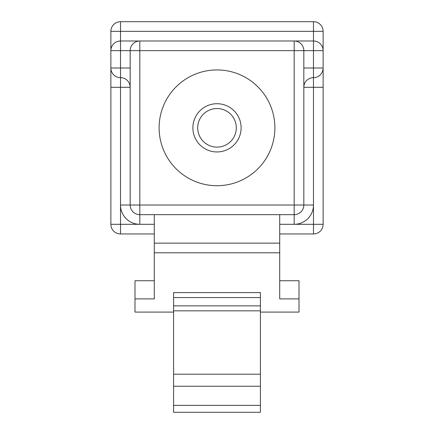 <?xml version="1.0" encoding="UTF-8"?>
<svg xmlns="http://www.w3.org/2000/svg" width="434" height="434" viewBox="0 0 434 434"><rect width="100%" height="100%" fill="white"/><g stroke="black" fill="none" stroke-linecap="round" stroke-linejoin="round"><path stroke-width="0.65" d="M110.871 87.305L120.522 87.305L120.522 77.659A9.646 9.646 0 0 1 130.167 87.305L120.522 87.305L120.522 205.011A19.297 19.297 0 0 0 139.819 224.307L139.819 205.011L120.522 205.011L120.522 224.307L110.871 224.307L110.871 50.642A9.646 9.646 0 0 1 120.522 40.997L120.522 50.642L139.819 50.642L139.819 205.011L294.181 205.011L294.181 50.642L139.819 50.642L139.819 40.997L120.522 40.997L294.181 40.997A9.646 9.646 0 0 1 303.833 50.642L303.833 205.011A9.646 9.646 0 0 1 294.181 214.662L139.819 214.662A9.646 9.646 0 0 1 130.167 205.011L130.167 50.642A9.646 9.646 0 0 1 139.819 40.997A9.646 9.646 0 0 0 130.167 50.642M303.833 87.305A9.646 9.646 0 0 1 313.478 77.659A9.646 9.646 0 0 0 303.833 87.305L323.129 87.305L323.129 31.346A9.646 9.646 0 0 0 313.478 21.7L313.478 31.346L110.871 31.346L110.871 50.642L120.522 50.642L120.522 68.008L130.167 68.008M260.416 310.836L173.584 310.836L173.584 292.592L260.416 292.592L260.416 386.238L173.584 386.238L173.584 412.3L260.416 412.3L260.416 405.372L173.584 405.372M260.416 386.238L260.416 405.372M323.129 87.305L323.129 224.307A9.646 9.646 0 0 1 313.478 233.959L279.713 233.959M120.522 40.997L120.522 21.7A9.646 9.646 0 0 0 110.871 31.346A9.646 9.646 0 0 1 120.522 21.7L313.478 21.7A9.646 9.646 0 0 1 323.129 31.346L313.478 31.346L313.478 40.997L294.181 40.997L294.181 50.642L313.478 50.642L313.478 40.997L294.181 40.997M154.287 233.959L120.522 233.959A9.646 9.646 0 0 1 110.871 224.307A9.646 9.646 0 0 0 120.522 233.959L120.522 224.307L154.287 224.307M217 147.126A19.297 19.297 0 0 0 233.709 118.178A19.297 19.297 0 0 0 200.291 118.178A19.297 19.297 0 0 0 217 147.126M217 151.949A24.12 24.12 0 0 1 196.114 115.769A24.12 24.12 0 0 1 237.886 115.769A24.12 24.12 0 0 1 217 151.949M260.416 374.2L173.584 374.2L173.584 386.238M173.584 310.836L173.584 374.2M154.287 280.749L134.99 280.749L134.99 312.084L173.584 312.084M260.416 312.084L299.01 312.084L299.01 298.885L279.713 298.885L279.713 252.8L154.287 252.8L154.287 298.885L134.99 298.885M279.713 280.749L299.01 280.749L299.01 298.885M217 185.714A57.89 57.89 0 0 0 267.132 98.881A57.89 57.89 0 0 0 166.868 98.881A57.89 57.89 0 0 0 217 185.714M154.287 252.8L154.287 243.148L279.713 243.148L279.713 252.8M154.287 214.662L154.287 243.148M279.713 214.662L279.713 243.148M120.522 77.659A9.646 9.646 0 0 1 110.871 68.008L120.522 68.008L120.522 77.659M323.129 50.642A9.646 9.646 0 0 0 313.478 40.997A9.646 9.646 0 0 1 323.129 50.642L313.478 50.642L313.478 68.008L303.833 68.008M323.129 68.008A9.646 9.646 0 0 1 313.478 77.659A9.646 9.646 0 0 0 323.129 68.008L313.478 68.008L313.478 205.011A19.297 19.297 0 0 1 294.181 224.307L313.478 224.307L313.478 205.011L294.181 205.011L294.181 224.307L279.713 224.307M260.416 297.578L173.584 297.578M173.584 305.845L260.416 305.845M313.478 233.959A9.646 9.646 0 0 0 323.129 224.307L313.478 224.307L313.478 233.959"/></g></svg>
